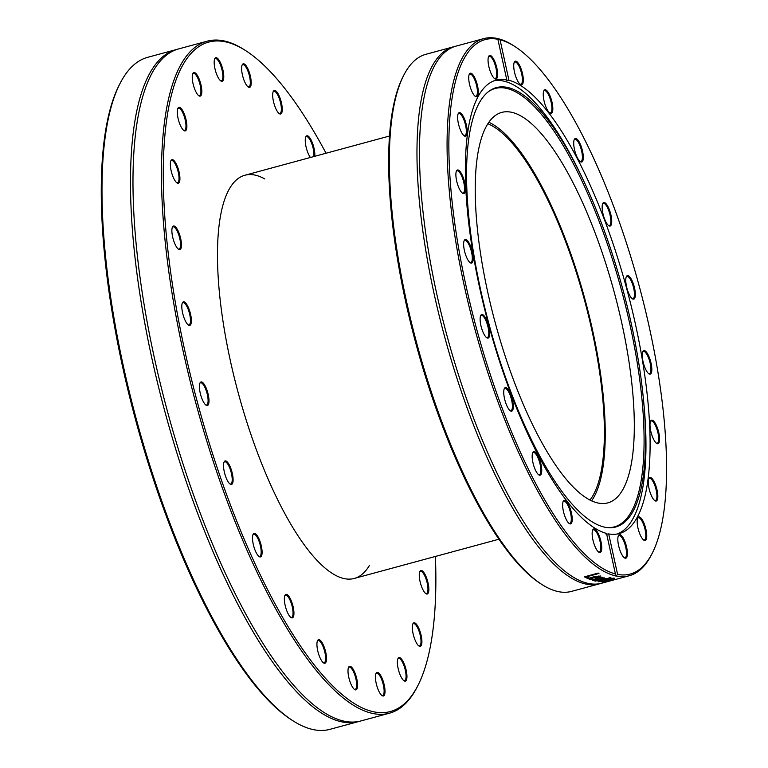 <?xml version="1.0" encoding="UTF-8"?>
<svg xmlns="http://www.w3.org/2000/svg" width="768" height="768" viewBox="0 0 768 768"><rect width="100%" height="100%" fill="white"/><g stroke="black" fill="none" stroke-linecap="round" stroke-linejoin="round"><path stroke-width="1.15" d="M369.533 565.219A208.886 63.437 -105.2 0 1 354.269 578.448A208.886 63.437 -105.2 0 1 343.949 578.544A208.886 63.437 -105.2 0 1 234.25 377.462A208.886 63.437 -105.2 0 1 244.925 175.238A208.886 63.437 -105.2 0 1 264.778 178.944M435.398 556.445A346.781 105.312 -105.2 0 1 418.022 685.296A346.781 105.312 -105.2 0 1 357.619 705.504A346.781 105.312 -105.2 0 1 175.296 302.064A346.781 105.312 -105.2 0 1 245.962 50.822A346.781 105.312 -105.2 0 1 326.054 153.235M245.962 50.822L244.483 49.872A348.154 105.725 74.8 0 0 207.216 41.174A348.154 105.725 74.8 0 0 184.234 356.17A348.154 105.725 74.8 0 0 356.592 707.146A348.154 105.725 74.8 0 0 389.462 713.194A348.154 105.725 74.8 0 0 417.235 686.851L418.022 685.296M282.192 107.558A12.202 3.706 74.8 0 0 278.285 94.138A12.202 3.706 74.8 0 0 273.302 91.373A12.202 3.706 74.8 0 0 273.898 103.19A12.202 3.706 74.8 0 0 279.36 113.693A12.202 3.706 74.8 0 0 282.192 107.558M222.634 68.842A12.202 3.706 74.8 0 0 214.81 58.637A12.202 3.706 74.8 0 0 215.395 70.464A12.202 3.706 74.8 0 0 220.858 80.957A12.202 3.706 74.8 0 0 222.634 68.842M183.706 112.656A12.202 3.706 74.8 0 0 177.917 108.259A12.202 3.706 74.8 0 0 178.502 120.077A12.202 3.706 74.8 0 0 183.965 130.579A12.202 3.706 74.8 0 0 186.874 125.952A12.202 3.706 74.8 0 0 183.706 112.656M175.824 227.251A12.202 3.706 74.8 0 0 172.502 226.944A12.202 3.706 74.8 0 0 173.098 238.762A12.202 3.706 74.8 0 0 178.56 249.264A12.202 3.706 74.8 0 0 181.267 241.901A12.202 3.706 74.8 0 0 175.824 227.251M201.11 381.936A12.202 3.706 74.8 0 0 200.035 382.877A12.202 3.706 74.8 0 0 200.63 394.694A12.202 3.706 74.8 0 0 206.093 405.197A12.202 3.706 74.8 0 0 208.282 394.838A12.202 3.706 74.8 0 0 201.11 381.936M252.787 535.248A12.202 3.706 74.8 0 0 254.006 547.123A12.202 3.706 74.8 0 0 259.181 556.608A12.202 3.706 74.8 0 0 260.87 544.176A12.202 3.706 74.8 0 0 253.133 534.288A12.202 3.706 74.8 0 0 252.787 535.248M317.002 646.128A12.202 3.706 74.8 0 0 323.606 662.928A12.202 3.706 74.8 0 0 325.296 650.486A12.202 3.706 74.8 0 0 317.558 640.608A12.202 3.706 74.8 0 0 317.002 646.128M376.56 684.845A12.202 3.706 74.8 0 0 382.109 695.664A12.202 3.706 74.8 0 0 383.798 683.222A12.202 3.706 74.8 0 0 376.051 673.344A12.202 3.706 74.8 0 0 376.56 684.845M415.498 641.03A12.202 3.706 74.8 0 0 419.002 646.042A12.202 3.706 74.8 0 0 420.691 633.6A12.202 3.706 74.8 0 0 412.954 623.722A12.202 3.706 74.8 0 0 415.498 641.03M423.658 591.034A12.202 3.706 74.8 0 0 425.952 593.702A12.202 3.706 74.8 0 0 427.632 581.261A12.202 3.706 74.8 0 0 419.894 571.382A12.202 3.706 74.8 0 0 423.658 591.034M399.427 673.027A12.202 3.706 74.8 0 0 404.054 680.822A12.202 3.706 74.8 0 0 405.734 668.381A12.202 3.706 74.8 0 0 397.997 658.502A12.202 3.706 74.8 0 0 399.427 673.027M348.451 675.667A12.202 3.706 74.8 0 0 354.672 689.558A12.202 3.706 74.8 0 0 356.362 677.126A12.202 3.706 74.8 0 0 348.614 667.238A12.202 3.706 74.8 0 0 348.451 675.667M284.371 598.234A12.202 3.706 74.8 0 0 291.043 617.578A12.202 3.706 74.8 0 0 292.723 605.146A12.202 3.706 74.8 0 0 284.986 595.267A12.202 3.706 74.8 0 0 284.371 598.234M224.381 461.472A12.202 3.706 74.8 0 0 224.15 461.856A12.202 3.706 74.8 0 0 224.746 473.674A12.202 3.706 74.8 0 0 230.208 484.166A12.202 3.706 74.8 0 0 232.032 472.262A12.202 3.706 74.8 0 0 224.381 461.472M184.541 302.045A12.202 3.706 74.8 0 0 182.419 302.755A12.202 3.706 74.8 0 0 183.014 314.573A12.202 3.706 74.8 0 0 188.477 325.075A12.202 3.706 74.8 0 0 190.963 316.234A12.202 3.706 74.8 0 0 184.541 302.045M175.536 162.653A12.202 3.706 74.8 0 0 170.966 160.598A12.202 3.706 74.8 0 0 171.562 172.426A12.202 3.706 74.8 0 0 177.024 182.918A12.202 3.706 74.8 0 0 179.866 176.976A12.202 3.706 74.8 0 0 175.536 162.653M199.766 80.659A12.202 3.706 74.8 0 0 192.864 73.488A12.202 3.706 74.8 0 0 193.459 85.306A12.202 3.706 74.8 0 0 198.922 95.808A12.202 3.706 74.8 0 0 201.802 92.371A12.202 3.706 74.8 0 0 199.766 80.659M250.752 78.019A12.202 3.706 74.8 0 0 246.595 66.451A12.202 3.706 74.8 0 0 242.246 64.742A12.202 3.706 74.8 0 0 242.832 76.56A12.202 3.706 74.8 0 0 248.294 87.062A12.202 3.706 74.8 0 0 250.752 78.019M314.755 156.298A12.202 3.706 74.8 0 0 314.822 155.453A12.202 3.706 74.8 0 0 311.462 140.678A12.202 3.706 74.8 0 0 305.875 136.723A12.202 3.706 74.8 0 0 305.99 146.573A12.202 3.706 74.8 0 0 310.387 157.478M389.462 713.194L360.941 720.931A348.154 105.725 -105.2 0 1 328.07 714.874A348.154 105.725 -105.2 0 1 306.192 698.314A348.154 105.725 -105.2 0 1 167.779 412.589A348.154 105.725 -105.2 0 1 142.877 96.086A348.154 105.725 -105.2 0 1 178.694 48.902L207.216 41.174M359.712 721.238A348.154 105.725 -105.2 0 1 358.483 721.594L329.971 729.331A348.154 105.725 -105.2 0 1 313.248 729.6L313.152 729.475M313.248 729.6A4.109 0.605 -11.8 0 0 313.248 729.562A4.109 0.605 -11.8 0 0 312.269 729.379A348.154 105.725 -105.2 0 1 297.101 723.274A348.154 105.725 -105.2 0 1 292.694 720.624A348.154 105.725 -105.2 0 1 136.81 420.989A348.154 105.725 -105.2 0 1 119.952 83.654A348.154 105.725 -105.2 0 1 147.725 57.302L176.237 49.574A348.154 105.725 -105.2 0 1 177.475 49.267M358.483 721.594A348.154 105.725 -105.2 0 1 325.622 715.546A348.154 105.725 -105.2 0 1 153.264 364.57A348.154 105.725 -105.2 0 1 176.237 49.574M119.952 83.654L119.155 85.21A346.781 105.312 74.8 0 0 135.946 421.219A346.781 105.312 74.8 0 0 291.226 719.683L292.694 720.624M305.693 137.155A11.51 3.494 -105.2 0 1 306.403 136.627A11.51 3.494 -105.2 0 1 311.434 142.781A11.51 3.494 -105.2 0 1 313.92 155.184A11.51 3.494 -105.2 0 1 313.776 156.566M273.12 91.814A11.51 3.494 -105.2 0 1 273.83 91.286A11.51 3.494 -105.2 0 1 278.314 96.173A11.51 3.494 -105.2 0 1 281.299 107.434A11.51 3.494 -105.2 0 1 279.859 113.51A11.51 3.494 -105.2 0 1 278.976 113.414M242.064 65.174A11.51 3.494 -105.2 0 1 242.765 64.656A11.51 3.494 -105.2 0 1 249.878 78.058A11.51 3.494 -105.2 0 1 248.794 86.88A11.51 3.494 -105.2 0 1 247.92 86.784M214.618 59.078A11.51 3.494 -105.2 0 1 215.328 58.55A11.51 3.494 -105.2 0 1 221.798 69.053A11.51 3.494 -105.2 0 1 221.357 80.774A11.51 3.494 -105.2 0 1 220.483 80.678M192.682 73.92A11.51 3.494 -105.2 0 1 193.392 73.392A11.51 3.494 -105.2 0 1 198.979 81.034A11.51 3.494 -105.2 0 1 199.411 95.616A11.51 3.494 -105.2 0 1 198.538 95.52M177.725 108.701A11.51 3.494 -105.2 0 1 178.435 108.173A11.51 3.494 -105.2 0 1 182.976 113.184A11.51 3.494 -105.2 0 1 184.464 130.397A11.51 3.494 -105.2 0 1 183.581 130.301M170.784 161.04A11.51 3.494 -105.2 0 1 171.494 160.512A11.51 3.494 -105.2 0 1 174.883 163.315A11.51 3.494 -105.2 0 1 178.79 175.171A11.51 3.494 -105.2 0 1 177.514 182.736A11.51 3.494 -105.2 0 1 176.64 182.64M172.32 227.376A11.51 3.494 -105.2 0 1 173.03 226.848A11.51 3.494 -105.2 0 1 175.238 228.019A11.51 3.494 -105.2 0 1 180.106 240.106A11.51 3.494 -105.2 0 1 179.059 249.072A11.51 3.494 -105.2 0 1 178.176 248.976M182.237 303.187A11.51 3.494 -105.2 0 1 182.947 302.659A11.51 3.494 -105.2 0 1 184.032 302.861A11.51 3.494 -105.2 0 1 189.725 314.467A11.51 3.494 -105.2 0 1 188.966 324.893A11.51 3.494 -105.2 0 1 188.093 324.797M199.853 383.309A11.51 3.494 -105.2 0 1 200.563 382.79A11.51 3.494 -105.2 0 1 200.65 382.771A11.51 3.494 -105.2 0 1 206.986 393.139A11.51 3.494 -105.2 0 1 206.582 405.014A11.51 3.494 -105.2 0 1 206.496 405.034A11.51 3.494 -105.2 0 1 205.709 404.918M223.968 462.288A11.51 3.494 -105.2 0 1 223.978 462.278A11.51 3.494 -105.2 0 1 224.678 461.76A11.51 3.494 -105.2 0 1 230.688 470.669A11.51 3.494 -105.2 0 1 231.408 483.466A11.51 3.494 -105.2 0 1 230.707 483.984A11.51 3.494 -105.2 0 1 229.824 483.888M252.941 534.73A11.51 3.494 -105.2 0 1 253.651 534.202A11.51 3.494 -105.2 0 1 259.2 541.699A11.51 3.494 -105.2 0 1 260.918 554.65A11.51 3.494 -105.2 0 1 259.68 556.426A11.51 3.494 -105.2 0 1 258.797 556.33M284.803 595.699A11.51 3.494 -105.2 0 1 285.504 595.171A11.51 3.494 -105.2 0 1 290.544 601.325A11.51 3.494 -105.2 0 1 293.03 613.728A11.51 3.494 -105.2 0 1 291.533 617.395A11.51 3.494 -105.2 0 1 290.659 617.299M317.366 641.04A11.51 3.494 -105.2 0 1 318.077 640.522A11.51 3.494 -105.2 0 1 322.57 645.408A11.51 3.494 -105.2 0 1 325.546 656.669A11.51 3.494 -105.2 0 1 324.106 662.746A11.51 3.494 -105.2 0 1 323.232 662.65M348.432 667.68A11.51 3.494 -105.2 0 1 349.142 667.152A11.51 3.494 -105.2 0 1 356.246 680.554A11.51 3.494 -105.2 0 1 355.171 689.376A11.51 3.494 -105.2 0 1 354.288 689.28M375.869 673.776A11.51 3.494 -105.2 0 1 376.579 673.258A11.51 3.494 -105.2 0 1 383.05 683.75A11.51 3.494 -105.2 0 1 382.608 695.482A11.51 3.494 -105.2 0 1 381.725 695.386M397.814 658.934A11.51 3.494 -105.2 0 1 398.525 658.406A11.51 3.494 -105.2 0 1 404.112 666.048A11.51 3.494 -105.2 0 1 404.544 680.63A11.51 3.494 -105.2 0 1 403.67 680.534M412.762 624.154A11.51 3.494 -105.2 0 1 413.472 623.635A11.51 3.494 -105.2 0 1 418.022 628.646A11.51 3.494 -105.2 0 1 419.501 645.859A11.51 3.494 -105.2 0 1 418.627 645.763M419.712 571.814A11.51 3.494 -105.2 0 1 420.413 571.296A11.51 3.494 -105.2 0 1 423.811 574.099A11.51 3.494 -105.2 0 1 427.718 585.955A11.51 3.494 -105.2 0 1 426.442 593.52A11.51 3.494 -105.2 0 1 425.568 593.424M403.718 75.341L402.931 76.906A276.874 84.077 74.8 0 0 416.333 345.187A276.874 84.077 74.8 0 0 540.307 583.478L541.776 584.429A278.246 84.499 -105.2 0 1 417.197 344.947A278.246 84.499 -105.2 0 1 403.718 75.341A278.246 84.499 -105.2 0 1 425.914 54.288A278.246 84.499 -105.2 0 1 426.01 54.269M642.691 351.946A11.51 3.494 -105.2 0 1 643.402 351.427A11.51 3.494 -105.2 0 1 649.786 361.622A11.51 3.494 -105.2 0 1 649.421 373.651A11.51 3.494 -105.2 0 1 648.547 373.555M650.438 421.507A11.51 3.494 -105.2 0 1 651.139 420.979A11.51 3.494 -105.2 0 1 657.533 431.174A11.51 3.494 -105.2 0 1 657.168 443.203A11.51 3.494 -105.2 0 1 656.294 443.107M648.682 478.819A11.51 3.494 -105.2 0 1 649.392 478.291A11.51 3.494 -105.2 0 1 655.776 488.486A11.51 3.494 -105.2 0 1 655.411 500.515A11.51 3.494 -105.2 0 1 654.538 500.419M637.594 518.275A11.51 3.494 -105.2 0 1 638.304 517.747A11.51 3.494 -105.2 0 1 644.688 527.952A11.51 3.494 -105.2 0 1 644.333 539.981A11.51 3.494 -105.2 0 1 643.459 539.885M618.269 536.016A11.51 3.494 -105.2 0 1 618.979 535.498A11.51 3.494 -105.2 0 1 625.363 545.693A11.51 3.494 -105.2 0 1 625.008 557.722A11.51 3.494 -105.2 0 1 624.125 557.626M592.589 530.304A11.51 3.494 -105.2 0 1 593.299 529.786A11.51 3.494 -105.2 0 1 599.683 539.981A11.51 3.494 -105.2 0 1 599.328 552.01A11.51 3.494 -105.2 0 1 598.445 551.914M563.069 501.706A11.51 3.494 -105.2 0 1 563.779 501.178A11.51 3.494 -105.2 0 1 570.163 511.373A11.51 3.494 -105.2 0 1 569.808 523.402A11.51 3.494 -105.2 0 1 568.925 523.306M532.608 453.005A11.51 3.494 -105.2 0 1 533.309 452.477A11.51 3.494 -105.2 0 1 539.702 462.672A11.51 3.494 -105.2 0 1 539.338 474.701A11.51 3.494 -105.2 0 1 538.464 474.605M504.173 388.973A11.51 3.494 -105.2 0 1 504.883 388.454A11.51 3.494 -105.2 0 1 511.267 398.65A11.51 3.494 -105.2 0 1 510.902 410.678A11.51 3.494 -105.2 0 1 510.029 410.582M480.557 315.888A11.51 3.494 -105.2 0 1 481.258 315.36A11.51 3.494 -105.2 0 1 487.651 325.565A11.51 3.494 -105.2 0 1 487.286 337.584A11.51 3.494 -105.2 0 1 486.413 337.488M464.064 240.893A11.51 3.494 -105.2 0 1 464.774 240.374A11.51 3.494 -105.2 0 1 465.965 240.634A11.51 3.494 -105.2 0 1 471.59 252.326A11.51 3.494 -105.2 0 1 470.803 262.598A11.51 3.494 -105.2 0 1 469.92 262.502M456.317 171.341A11.51 3.494 -105.2 0 1 457.027 170.813A11.51 3.494 -105.2 0 1 459.59 172.406A11.51 3.494 -105.2 0 1 464.179 184.493A11.51 3.494 -105.2 0 1 463.056 193.037A11.51 3.494 -105.2 0 1 462.182 192.941M458.074 114.029A11.51 3.494 -105.2 0 1 458.784 113.501A11.51 3.494 -105.2 0 1 462.758 117.35A11.51 3.494 -105.2 0 1 466.176 128.851A11.51 3.494 -105.2 0 1 464.813 135.725A11.51 3.494 -105.2 0 1 463.93 135.629M469.162 74.573A11.51 3.494 -105.2 0 1 469.872 74.045A11.51 3.494 -105.2 0 1 475.162 80.861A11.51 3.494 -105.2 0 1 475.891 96.269A11.51 3.494 -105.2 0 1 475.018 96.173M488.486 56.832A11.51 3.494 -105.2 0 1 489.197 56.304A11.51 3.494 -105.2 0 1 495.59 66.509A11.51 3.494 -105.2 0 1 495.226 78.528A11.51 3.494 -105.2 0 1 494.342 78.432M514.166 62.544A11.51 3.494 -105.2 0 1 514.877 62.016A11.51 3.494 -105.2 0 1 522.029 75.706A11.51 3.494 -105.2 0 1 520.906 84.24A11.51 3.494 -105.2 0 1 520.022 84.144M543.686 91.142A11.51 3.494 -105.2 0 1 544.397 90.624A11.51 3.494 -105.2 0 1 549.043 95.875A11.51 3.494 -105.2 0 1 551.904 107.53A11.51 3.494 -105.2 0 1 550.416 112.848A11.51 3.494 -105.2 0 1 549.542 112.752M574.147 139.843A11.51 3.494 -105.2 0 1 574.858 139.315A11.51 3.494 -105.2 0 1 580.157 146.131A11.51 3.494 -105.2 0 1 582.298 158.89A11.51 3.494 -105.2 0 1 580.886 161.539A11.51 3.494 -105.2 0 1 580.013 161.443M602.582 203.875A11.51 3.494 -105.2 0 1 603.293 203.347A11.51 3.494 -105.2 0 1 609.168 211.824A11.51 3.494 -105.2 0 1 610.214 224.746A11.51 3.494 -105.2 0 1 609.322 225.571A11.51 3.494 -105.2 0 1 608.448 225.475M648.97 373.862A12.202 3.706 74.8 0 0 650.602 361.344A12.202 3.706 74.8 0 0 642.874 351.514A12.202 3.706 74.8 0 0 643.469 363.331A12.202 3.706 74.8 0 0 648.931 373.834A12.202 3.706 74.8 0 0 648.97 373.862M514.906 46.541L513.427 45.59A278.246 84.499 74.8 0 0 497.885 38.621L500.045 39.744A276.874 84.077 -105.2 0 1 514.906 46.541A276.874 84.077 -105.2 0 1 638.88 284.832A276.874 84.077 -105.2 0 1 652.282 553.114A276.874 84.077 -105.2 0 1 617.597 574.416L616.032 575.962A278.246 84.499 74.8 0 0 629.299 575.722A278.246 84.499 74.8 0 0 651.494 554.669L652.282 553.114M500.045 39.744L508.944 80.246C506.227 80.602 505.498 80.438 506.774 79.766A234.931 71.347 74.8 0 0 496.31 80.074A234.931 71.347 74.8 0 0 496.243 80.093A234.931 71.347 74.8 0 0 483.84 305.942A234.931 71.347 74.8 0 0 606.518 533.424C605.251 534.154 605.981 534.317 608.688 533.914A234.931 71.347 74.8 0 0 619.219 533.578A234.931 71.347 74.8 0 0 631.622 307.728A234.931 71.347 74.8 0 0 508.944 80.246M608.688 533.914L617.597 574.416M655.267 442.013A12.202 3.706 74.8 0 0 656.678 443.395A12.202 3.706 74.8 0 0 658.358 430.954A12.202 3.706 74.8 0 0 650.621 421.075A12.202 3.706 74.8 0 0 650.765 431.088A12.202 3.706 74.8 0 0 655.267 442.013M639.533 533.242A12.202 3.706 74.8 0 0 643.834 540.163A12.202 3.706 74.8 0 0 645.523 527.722A12.202 3.706 74.8 0 0 637.786 517.843A12.202 3.706 74.8 0 0 639.533 533.242M522.912 75.686A12.202 3.706 74.8 0 0 518.765 63.907A12.202 3.706 74.8 0 0 514.349 62.102A12.202 3.706 74.8 0 0 514.944 73.92A12.202 3.706 74.8 0 0 520.406 84.422A12.202 3.706 74.8 0 0 522.912 75.686M583.19 159.226A12.202 3.706 74.8 0 0 580.224 144.01A12.202 3.706 74.8 0 0 574.339 139.411A12.202 3.706 74.8 0 0 574.925 151.229A12.202 3.706 74.8 0 0 580.387 161.731A12.202 3.706 74.8 0 0 583.19 159.226M633.744 299.146A12.202 3.706 74.8 0 0 633.571 284.525A12.202 3.706 74.8 0 0 626.39 276.518A12.202 3.706 74.8 0 0 626.976 288.346A12.202 3.706 74.8 0 0 632.438 298.838A12.202 3.706 74.8 0 0 633.744 299.146M611.078 225.187A12.202 3.706 74.8 0 0 609.331 209.674A12.202 3.706 74.8 0 0 602.774 203.434A12.202 3.706 74.8 0 0 603.36 215.261A12.202 3.706 74.8 0 0 608.822 225.754A12.202 3.706 74.8 0 0 611.078 225.187M552.806 107.712A12.202 3.706 74.8 0 0 549.034 93.811A12.202 3.706 74.8 0 0 543.869 90.71A12.202 3.706 74.8 0 0 544.464 102.528A12.202 3.706 74.8 0 0 549.926 113.03A12.202 3.706 74.8 0 0 552.806 107.712M619.037 547.392A12.202 3.706 74.8 0 0 624.509 557.904A12.202 3.706 74.8 0 0 626.198 545.462A12.202 3.706 74.8 0 0 618.451 535.584A12.202 3.706 74.8 0 0 619.037 547.392M652.013 496.925A12.202 3.706 74.8 0 0 654.922 500.707A12.202 3.706 74.8 0 0 656.611 488.266A12.202 3.706 74.8 0 0 648.864 478.387A12.202 3.706 74.8 0 0 652.013 496.925M592.55 537.994A12.202 3.706 74.8 0 0 598.829 552.192A12.202 3.706 74.8 0 0 600.518 539.75A12.202 3.706 74.8 0 0 592.771 529.872A12.202 3.706 74.8 0 0 592.55 537.994M615.418 573.926A276.874 84.077 -105.2 0 1 466.176 286.474A276.874 84.077 -105.2 0 1 497.866 39.264L496.906 38.4A278.246 84.499 74.8 0 0 483.734 38.611A278.246 84.499 74.8 0 0 483.638 38.64A278.246 84.499 74.8 0 0 469.248 307.296A278.246 84.499 74.8 0 0 615.053 575.741A4.109 0.634 -13.2 0 1 615.053 575.741L615.418 573.926L606.518 533.424M506.102 80.256L506.774 79.766L497.866 39.264M562.656 505.968A12.202 3.706 74.8 0 0 569.309 523.584A12.202 3.706 74.8 0 0 570.998 511.152A12.202 3.706 74.8 0 0 563.261 501.264A12.202 3.706 74.8 0 0 562.656 505.968M504.384 388.493A12.202 3.706 74.8 0 0 504.355 388.541A12.202 3.706 74.8 0 0 504.95 400.358A12.202 3.706 74.8 0 0 510.413 410.861A12.202 3.706 74.8 0 0 512.112 398.486A12.202 3.706 74.8 0 0 504.384 388.493M466.493 239.818A12.202 3.706 74.8 0 0 464.256 240.461A12.202 3.706 74.8 0 0 464.842 252.278A12.202 3.706 74.8 0 0 470.304 262.781A12.202 3.706 74.8 0 0 472.819 254.093A12.202 3.706 74.8 0 0 466.493 239.818M463.45 116.746A12.202 3.706 74.8 0 0 458.266 113.597A12.202 3.706 74.8 0 0 458.851 125.414A12.202 3.706 74.8 0 0 464.314 135.917A12.202 3.706 74.8 0 0 467.203 130.637A12.202 3.706 74.8 0 0 463.45 116.746M496.416 66.288A12.202 3.706 74.8 0 0 488.669 56.39A12.202 3.706 74.8 0 0 489.264 68.218A12.202 3.706 74.8 0 0 494.726 78.71A12.202 3.706 74.8 0 0 496.416 66.288M475.93 80.438A12.202 3.706 74.8 0 0 469.344 74.131A12.202 3.706 74.8 0 0 469.939 85.958A12.202 3.706 74.8 0 0 475.402 96.451A12.202 3.706 74.8 0 0 478.291 92.678A12.202 3.706 74.8 0 0 475.93 80.438M460.195 171.667A12.202 3.706 74.8 0 0 456.509 170.909A12.202 3.706 74.8 0 0 457.094 182.726A12.202 3.706 74.8 0 0 462.557 193.229A12.202 3.706 74.8 0 0 465.312 186.298A12.202 3.706 74.8 0 0 460.195 171.667M481.718 314.534A12.202 3.706 74.8 0 0 480.739 315.456A12.202 3.706 74.8 0 0 481.334 327.274A12.202 3.706 74.8 0 0 486.797 337.776A12.202 3.706 74.8 0 0 488.947 327.254A12.202 3.706 74.8 0 0 481.718 314.534M532.272 454.454A12.202 3.706 74.8 0 0 533.904 466.157A12.202 3.706 74.8 0 0 538.838 474.883A12.202 3.706 74.8 0 0 540.528 462.451A12.202 3.706 74.8 0 0 532.79 452.563A12.202 3.706 74.8 0 0 532.272 454.454M626.198 276.96A11.51 3.494 -105.2 0 1 626.909 276.432A11.51 3.494 -105.2 0 1 633.302 286.627A11.51 3.494 -105.2 0 1 632.938 298.656A11.51 3.494 -105.2 0 1 632.064 298.56M454.79 46.493A278.246 84.499 74.8 0 0 453.638 46.771A278.246 84.499 74.8 0 0 453.552 46.8A278.246 84.499 74.8 0 0 444.826 337.459A278.246 84.499 74.8 0 0 599.203 583.891L571.574 591.379A278.246 84.499 -105.2 0 1 541.776 584.429M599.203 583.891A278.246 84.499 74.8 0 0 600.422 583.526M616.032 575.962A4.109 0.634 -13.2 0 1 615.293 575.923A4.109 0.634 -13.2 0 1 615.053 575.779M456.096 46.109A278.246 84.499 74.8 0 0 456.01 46.128A278.246 84.499 74.8 0 0 427.382 83.837A278.246 84.499 74.8 0 0 447.283 336.787A278.246 84.499 74.8 0 0 557.904 565.142A278.246 84.499 74.8 0 0 601.661 583.219L629.299 575.722M496.906 38.4L497.885 38.621M613.651 578.083A278.246 84.499 74.8 0 0 614.304 578.141A2624.006 2607.322 177.7 0 1 598.771 581.731A278.246 84.499 -105.2 0 1 598.07 581.635A2624.006 2080.301 -92.4 0 0 610.234 577.565A278.246 84.499 74.8 0 0 610.944 577.709A2777.587 2219.933 87.3 0 1 600.787 581.05A2777.587 2758.723 -7.5 0 0 613.651 578.083M589.114 577.91L587.472 578.362A278.246 84.499 -105.2 0 1 584.4 576.845L598.272 573.082A278.246 84.499 74.8 0 0 598.973 573.456L586.752 576.768A278.246 84.499 74.8 0 0 589.114 577.91M591.494 578.966L589.296 578.698L589.43 579.36C588.221 578.813 589.354 578.045 592.838 577.066L600.202 576.326L600.163 577.075L596.083 578.458A278.246 84.499 -105.2 0 1 593.386 577.392L590.947 578.938L593.501 579.091A278.246 84.499 74.8 0 0 593.539 579.101L591.629 579.619L588.95 578.957M600.202 576.326L600.163 577.075L600.029 576.422L598.963 576.902L598.829 576.23M590.688 577.738L590.947 578.938M606.067 578.352A278.246 84.499 74.8 0 0 606.701 578.496A4598.554 4537.373 144.6 0 1 595.354 581.107A278.246 84.499 -105.2 0 1 594.768 580.963A3055.45 2453.318 -89.1 0 0 601.862 578.534A3080.189 3032.746 165.4 0 1 592.925 580.445A278.246 84.499 -105.2 0 1 592.33 580.253A4525.949 3752.861 -85 0 0 601.747 577.104A278.246 84.499 74.8 0 0 602.429 577.334A5596.618 4720.349 95.4 0 1 595.046 579.734A3260.736 3208.771 -17.4 0 0 604.003 577.824A278.246 84.499 74.8 0 0 604.531 577.968A3103.786 2497.978 90.7 0 1 597.389 580.387A6309.734 6202.061 -45.5 0 0 606.067 578.352M602.842 581.981L601.546 581.76L603.61 581.098L611.357 579.61L609.312 579.658A278.246 84.499 -105.2 0 1 609.283 579.658L612.931 579.302L603.437 581.971A278.246 84.499 -105.2 0 1 602.842 581.981M606.25 581.741L614.534 579.552A278.246 84.499 -105.2 0 1 614.506 579.552L609.178 581.002A278.246 84.499 74.8 0 0 609.216 580.992L606.163 581.424M606.586 580.8L606.931 581.472M588.173 577.478L587.347 577.699A277.555 84.288 -105.2 0 1 585.149 576.643M587.347 577.699L587.472 578.362M586.656 576.23L586.752 576.768M594.72 577.027A278.246 84.499 74.8 0 0 596.784 577.862L598.723 576.701L594.643 576.624M598.522 576.557L598.589 576.048M598.646 577.21L598.608 576.125M596.342 577.69L595.949 577.795A277.555 84.288 -105.2 0 1 593.578 576.874M600.067 575.674L600.029 576.422M591.514 579.072L591.629 579.619M595.949 577.795L596.083 578.458M603.226 581.616L608.294 580.512L603.226 581.616L602.89 580.915M602.496 581.424L602.621 581.923M585.725 185.338A227.664 69.139 74.8 0 0 489.139 91.142A227.664 69.139 74.8 0 0 489.341 325.382A227.664 69.139 74.8 0 0 607.517 527.635A227.664 69.139 74.8 0 0 643.267 397.546A227.664 69.139 74.8 0 0 633.706 335.194A227.664 69.139 74.8 0 0 585.725 185.338L584.237 182.112A234.931 71.347 74.8 0 0 494.218 80.755M617.146 534.038A234.931 71.347 74.8 0 0 643.622 401.088L643.267 397.546M606.806 527.558A227.155 68.986 74.8 0 0 632.246 335.482A227.155 68.986 74.8 0 0 488.573 91.565M623.77 332.429A202.31 61.44 74.8 0 0 501.83 112.378A202.31 61.44 74.8 0 0 495.485 323.722A202.31 61.44 74.8 0 0 607.738 502.896A202.31 61.44 74.8 0 0 623.77 332.429M591.581 500.88A202.31 61.44 74.8 0 0 594.71 340.31A202.31 61.44 74.8 0 0 488.909 122.275M487.91 123.773A200.122 60.768 -105.2 0 1 592.877 334.8A200.122 60.768 -105.2 0 1 589.968 500.102M590.323 578.899L590.448 579.562M425.914 54.288L453.552 46.8M456.01 46.128L483.638 38.64M611.242 578.899L611.405 579.562M614.755 578.698L614.928 579.36M389.549 136.013L244.925 175.238M498.893 539.232L354.269 578.448"/></g></svg>
